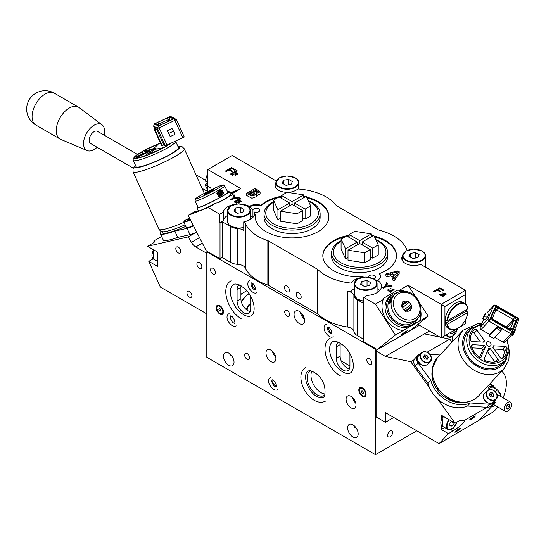 <?xml version="1.0" encoding="UTF-8"?>
<svg xmlns="http://www.w3.org/2000/svg" width="546" height="546" viewBox="0 0 546 546"><rect width="100%" height="100%" fill="white"/><g stroke="black" fill="none" stroke-linecap="round" stroke-linejoin="round"><path stroke-width="0.82" d="M369.273 358.579A3.508 2.027 60 0 1 371.567 361.67A3.508 2.027 60 0 1 371.027 364.482A3.508 2.027 60 0 1 367.519 362.455A3.508 2.027 60 0 1 367.519 358.408A3.508 2.027 60 0 1 369.273 358.579M331.975 332.61A3.071 1.774 60 0 1 330.767 332.337A3.071 1.774 60 0 1 328.849 329.907A3.071 1.774 60 0 1 328.965 327.395M255.705 288.575A3.071 1.774 60 0 1 254.497 288.302A3.071 1.774 60 0 1 252.58 285.872A3.071 1.774 60 0 1 252.696 283.36M276.46 385.981A3.508 2.027 60 0 1 275.266 385.647A3.508 2.027 60 0 1 273.096 380.146M213.008 268.359A3.508 2.027 60 0 1 215.301 271.451A3.508 2.027 60 0 1 214.762 274.263A3.508 2.027 60 0 1 211.254 272.236A3.508 2.027 60 0 1 211.254 268.188A3.508 2.027 60 0 1 213.008 268.359M247.113 359.295A3.508 2.027 60 0 1 244.826 356.204A3.508 2.027 60 0 1 245.366 353.392A3.508 2.027 60 0 1 248.867 355.419A3.508 2.027 60 0 1 248.867 359.473A3.508 2.027 60 0 1 247.113 359.295M287.176 316.189A3.508 2.027 60 0 1 284.882 313.097A3.508 2.027 60 0 1 285.421 310.292A3.508 2.027 60 0 1 288.93 312.312A3.508 2.027 60 0 1 288.93 316.366A3.508 2.027 60 0 1 287.176 316.189M352.504 397.481A7.016 4.047 -120 0 0 355.787 403.166M351.044 407.842A7.016 4.047 60 0 1 346.464 401.658A7.016 4.047 60 0 1 347.536 396.041A7.016 4.047 60 0 1 354.552 400.088A7.016 4.047 60 0 1 354.552 408.19A7.016 4.047 60 0 1 351.044 407.842M272.386 351.228A7.016 4.047 -120 0 0 275.669 356.913M270.925 361.588A7.016 4.047 60 0 1 266.346 355.405A7.016 4.047 60 0 1 267.417 349.781A7.016 4.047 60 0 1 274.433 353.835A7.016 4.047 60 0 1 274.433 361.937A7.016 4.047 60 0 1 270.925 361.588M300.361 312.107A7.453 4.307 -120 0 0 304.497 319.274M299.331 323.566A7.453 4.307 60 0 1 294.458 316.994A7.453 4.307 60 0 1 295.604 311.022A7.453 4.307 60 0 1 303.057 315.329A7.453 4.307 60 0 1 303.057 323.935A7.453 4.307 60 0 1 299.331 323.566M375.477 349.269L206.811 251.89L206.811 357.289L375.477 454.668L375.477 349.269L376.098 348.914M228.76 365.308A7.453 4.307 60 0 1 223.894 358.742A7.453 4.307 60 0 1 225.034 352.771A7.453 4.307 60 0 1 232.487 357.07A7.453 4.307 60 0 1 232.487 365.683A7.453 4.307 60 0 1 228.76 365.308M352.907 436.984A7.453 4.307 60 0 1 348.034 430.419A7.453 4.307 60 0 1 349.181 424.44A7.453 4.307 60 0 1 356.634 428.747A7.453 4.307 60 0 1 356.634 437.353A7.453 4.307 60 0 1 352.907 436.984M219.833 305.617A5.146 2.969 60 0 1 223.232 313.281A5.146 2.969 60 0 1 217.26 311.302A5.146 2.969 60 0 1 218.536 305.146A5.146 2.969 60 0 1 219.833 305.617M362.455 387.96A5.146 2.969 60 0 1 365.854 395.625A5.146 2.969 60 0 1 359.882 393.646A5.146 2.969 60 0 1 361.159 387.489A5.146 2.969 60 0 1 362.455 387.96M353.938 425.525A7.453 4.307 -120 0 0 354.531 427.709L355.528 427.136M229.791 353.849A7.453 4.307 -120 0 0 230.392 356.033L231.381 355.46M302.272 316.803L304.183 317.909M302.784 314.878A3.624 2.095 -60 0 1 301.911 316.236M415.772 326.01L418.263 324.57M206.811 251.89L207.432 251.535M416.837 430.794L375.477 454.668M390.11 431.04A3.508 2.027 -60 0 1 391.864 430.869A3.508 2.027 -60 0 1 391.864 434.916A3.508 2.027 -60 0 1 388.356 436.943A3.508 2.027 -60 0 1 387.817 434.131A3.508 2.027 -60 0 1 390.11 431.04M240.916 293.728L241.257 293.925A3.508 2.027 -60 0 1 240.916 294.826M223.403 312.681A4.382 2.532 60 0 1 222.952 313.076L222.147 313.547A4.382 2.532 -120 0 0 222.823 310.032A4.382 2.532 -120 0 0 217.765 305.951A4.382 2.532 -120 0 0 216.858 307.958A4.382 2.532 -120 0 0 216.858 308.033M217.765 305.951L218.571 305.487A4.382 2.532 60 0 1 219.137 305.296M366.025 395.024A4.382 2.532 60 0 1 365.574 395.42L364.769 395.884A4.382 2.532 -120 0 0 365.445 392.376A4.382 2.532 -120 0 0 360.387 388.295A4.382 2.532 -120 0 0 359.48 390.301A4.382 2.532 -120 0 0 359.48 390.37M360.387 388.295L361.193 387.824A4.382 2.532 60 0 1 361.759 387.64M241.346 301.801A18.687 10.79 -60 0 1 249.037 293.461M324.768 395.024A14.032 8.101 60 0 1 324.078 395.509A14.032 8.101 60 0 1 317.062 394.813A14.032 8.101 60 0 1 307.896 382.446A14.032 8.101 60 0 1 310.046 371.205A14.032 8.101 60 0 1 310.81 370.85M311.916 371.096A14.032 8.101 -120 0 0 320.905 392.594A14.032 8.101 -120 0 0 325.102 393.939M239.496 284.93A9.644 5.569 -120 0 0 239.066 285.142A9.644 5.569 -120 0 0 237.073 289.557L237.073 301.01A9.644 5.569 -120 0 0 241.284 310.722A9.644 5.569 -120 0 0 248.717 313.302A9.644 5.569 -120 0 0 250.71 308.886L250.71 297.433A9.644 5.569 -120 0 0 250.614 296.021M241.079 285.722A9.644 5.569 -120 0 0 240.916 287.332L240.916 298.792A9.644 5.569 -120 0 0 250.239 311.5A4.313 2.491 -60 0 1 250.211 311.5M338.711 342.212A9.644 5.569 -120 0 0 338.281 342.424A9.644 5.569 -120 0 0 336.288 346.84L336.288 358.292A9.644 5.569 -120 0 0 340.499 368.004A9.644 5.569 -120 0 0 347.932 370.584A9.644 5.569 -120 0 0 349.931 366.168L349.931 354.716A9.644 5.569 -120 0 0 349.829 353.303M349.454 368.782A9.644 5.569 -120 0 1 340.131 356.074L340.131 344.615L336.288 346.84M340.295 343.004A9.644 5.569 -120 0 0 340.131 344.615M246.894 290.67L241.257 293.925M341.189 360.892L349.931 365.943M222.584 310.094A4.211 2.43 -120 0 0 219.253 306.115A4.211 2.43 -120 0 0 216.858 308.101A4.211 2.43 -120 0 0 219.833 313.254A4.211 2.43 -120 0 0 222.584 310.094M219.895 313.288A4.382 2.532 -120 0 0 219.956 313.329A4.382 2.532 -120 0 0 222.147 313.547M220.727 309.91A1.372 0.792 60 0 1 220.516 311.008A1.372 0.792 60 0 1 219.144 310.217A1.372 0.792 60 0 1 219.144 308.626A1.372 0.792 60 0 1 220.727 309.91M365.206 392.438A4.211 2.43 -120 0 0 361.875 388.459A4.211 2.43 -120 0 0 359.48 390.445A4.211 2.43 -120 0 0 362.455 395.597A4.211 2.43 -120 0 0 365.206 392.438M362.517 395.632A4.382 2.532 -120 0 0 362.578 395.673A4.382 2.532 -120 0 0 364.769 395.884M363.349 392.253A1.372 0.792 60 0 1 363.145 393.352A1.372 0.792 60 0 1 361.766 392.56A1.372 0.792 60 0 1 361.766 390.97A1.372 0.792 60 0 1 363.349 392.253M289.653 314.762A3.508 2.027 60 0 1 288.93 316.366A3.508 2.027 60 0 1 285.421 314.339A3.508 2.027 60 0 1 285.421 310.292A3.508 2.027 60 0 1 288.124 311.227A3.508 2.027 60 0 1 289.653 314.762M247.229 310.292A4.313 2.491 -60 0 1 250.71 304.211M241.407 302.006A18.414 10.633 -60 0 1 249.14 293.611M246.526 309.78A5.262 3.037 -60 0 1 250.71 303.433M345.563 366.926A14.612 8.436 180 0 1 347.065 367.949M199.372 262.633A3.508 2.027 60 0 1 201.658 265.725A3.508 2.027 60 0 1 201.126 268.536A3.508 2.027 60 0 1 197.618 266.509A3.508 2.027 60 0 1 197.618 262.462A3.508 2.027 60 0 1 199.372 262.633M178.289 247.161A3.508 2.027 60 0 1 180.583 250.252A3.508 2.027 60 0 1 180.043 253.064A3.508 2.027 60 0 1 176.535 251.037A3.508 2.027 60 0 1 176.535 246.99A3.508 2.027 60 0 1 178.289 247.161M189.448 291.414A3.508 2.027 60 0 1 191.742 294.506A3.508 2.027 60 0 1 191.202 297.317A3.508 2.027 60 0 1 187.694 295.29A3.508 2.027 60 0 1 187.694 291.243A3.508 2.027 60 0 1 189.448 291.414M188.254 236.882L191.4 242.328A8.77 5.064 60 0 0 195.789 246.963L206.811 253.324L206.811 313.895L160.333 287.06L148.785 261.35L157.576 266.428L157.576 252.109L147.522 246.301L188.254 236.882L196.096 232.357M148.785 261.35L153.139 258.838M154.579 242.076L153.699 241.011L154.893 241.148L153.098 243.079L147.522 246.301M153.699 241.011L161.636 236.425M207.698 191.544L202.013 188.261M195.932 174.727L205.576 180.296M97.147 147.277A14.906 8.606 -60 0 1 87.169 150.587L60.736 139.367A18.414 10.633 -60 0 1 60.067 139.032A18.414 10.633 -60 0 1 60.067 117.765A18.414 10.633 -60 0 1 78.481 107.132A18.414 10.633 -60 0 1 79.109 107.548L102.041 124.829A14.906 8.606 -60 0 1 104.218 134.869A14.906 8.606 -60 0 1 104.163 135.121M87.169 150.587A14.906 8.606 -60 0 1 86.623 133.094A14.906 8.606 -60 0 1 102.041 124.829M133.224 168.107L90.568 143.475A7.016 4.047 -60 0 1 90.568 135.374A7.016 4.047 -60 0 1 97.584 131.327L137.496 154.368M196.888 264.066A3.508 2.027 -120 0 0 198.416 267.595A3.508 2.027 -120 0 0 201.126 268.536A3.508 2.027 -120 0 0 201.126 264.482A3.508 2.027 -120 0 0 197.618 262.462A3.508 2.027 -120 0 0 196.888 264.066M175.812 248.594A3.508 2.027 -120 0 0 177.341 252.122A3.508 2.027 -120 0 0 180.043 253.064A3.508 2.027 -120 0 0 180.043 249.017A3.508 2.027 -120 0 0 176.535 246.99A3.508 2.027 -120 0 0 175.812 248.594M186.964 292.847A3.508 2.027 -120 0 0 188.5 296.382A3.508 2.027 -120 0 0 191.202 297.317A3.508 2.027 -120 0 0 191.202 293.27A3.508 2.027 -120 0 0 187.694 291.243A3.508 2.027 -120 0 0 186.964 292.847M414.209 359.671L410.715 361.691L385.401 356.429L376.098 351.058L376.098 416.932L385.401 422.304L385.401 412.639L439.086 443.639L448.423 433.633L453.071 430.944L450.866 429.668M376.098 351.058L376.098 350.348L419.505 325.286M489.086 384.664A10.961 6.327 -60 0 1 492.328 385.032A10.961 6.327 -60 0 1 493.83 386.609M493.209 386.247A10.961 6.327 120 0 0 492.007 384.869M487.148 407.309L464.4 420.447L459.698 420.454L455.05 423.136L441.209 415.144L441.209 420.345M441.209 424.836L441.209 429.463L444.601 427.504M448.423 433.633L441.209 429.463M464.4 420.447L464.871 420.468C464.209 422.734 460.278 426.221 453.071 430.944M497.775 406.907A27.621 15.95 120 0 1 493.741 411.643L479.033 420.14L495.495 402.498L494.806 401.542M503.037 397.795A27.621 15.95 120 0 0 501.617 371.239M493.741 411.643L439.086 443.639M429.422 331.012L424.467 333.872L439.967 337.1M441.789 337.476L449.781 339.141L451.972 342.171M452.614 336.418L452.614 341.482M393.768 417.472L385.401 422.304M385.401 356.429L424.467 333.872M449.781 339.141L427.102 352.231M455.05 423.136L437.633 399.003M429.504 387.742L410.715 361.691M495.495 402.498L492.745 404.081M459.097 428.624A3.508 0.498 -35.8 0 1 460.524 428.098A3.508 0.498 -35.8 0 1 457.971 430.548A3.508 0.498 -35.8 0 1 454.832 432.2A3.508 0.498 -35.8 0 1 456.122 430.726A3.508 0.498 -35.8 0 1 459.097 428.624A3.508 0.498 144.2 0 0 456.122 430.726A3.508 0.498 144.2 0 0 454.832 432.2A3.508 0.498 144.2 0 0 457.971 430.548A3.508 0.498 144.2 0 0 460.524 428.098A3.508 0.498 144.2 0 0 459.097 428.624M473.901 416.434A3.508 0.498 -35.8 0 1 475.327 415.909A3.508 0.498 -35.8 0 1 472.775 418.366A3.508 0.498 -35.8 0 1 469.635 420.017A3.508 0.498 -35.8 0 1 470.925 418.536A3.508 0.498 -35.8 0 1 473.901 416.434M454.518 330.132L454.518 330.849L453.897 330.487M454.518 330.849L452.368 333.517L450.505 332.446M452.368 333.517L450.218 333.326L450.218 332.61M454.204 422.652L454.204 423.389L452.061 426.064L449.911 425.873L449.911 423.007L451.467 421.068M452.061 426.064L449.911 424.822M454.204 423.389L451.064 421.573M458.742 429.006A2.628 0.375 144.2 0 0 456.511 430.582A2.628 0.375 144.2 0 0 455.541 431.688A2.628 0.375 144.2 0 0 457.896 430.453A2.628 0.375 144.2 0 0 459.814 428.61A2.628 0.375 144.2 0 0 458.742 429.006M471.062 419.485A3.508 0.498 144.2 0 0 474.037 417.383A3.508 0.498 144.2 0 0 475.327 415.909A3.508 0.498 144.2 0 0 472.188 417.56A3.508 0.498 144.2 0 0 469.635 420.017A3.508 0.498 144.2 0 0 471.062 419.485M471.416 419.103A2.628 0.375 144.2 0 0 473.648 417.526A2.628 0.375 144.2 0 0 474.617 416.421A2.628 0.375 144.2 0 0 472.263 417.656A2.628 0.375 144.2 0 0 470.345 419.499A2.628 0.375 144.2 0 0 471.416 419.103M488.206 387.455A10.347 5.972 -60 0 1 488.704 387.148A10.347 5.972 -60 0 1 493.877 386.636L491.4 385.203A10.347 5.972 120 0 0 489.011 384.746M493.877 386.636A10.347 5.972 -60 0 1 495.618 388.827M495.809 392.294A7.89 4.559 -60 0 1 500.491 395.952L500.491 394.526C500.58 393.618 499.447 392.001 497.078 389.673L492.117 386.807L489.039 388.581M500.491 395.952A7.89 4.559 -60 0 1 500.477 396.321M495.215 405.432A7.89 4.559 -60 0 1 494.908 405.623A7.89 4.559 -60 0 1 491.905 406.34M491.257 407.036L494.744 405.712M497.078 389.673L495.297 391.7M507.93 410.995A5.262 3.037 -60 0 1 505.296 411.254A5.262 3.037 -60 0 1 505.296 405.18A5.262 3.037 -60 0 1 510.558 402.143A5.262 3.037 -60 0 1 511.363 406.354A5.262 3.037 -60 0 1 507.93 410.995M509.65 406.852L507.93 408.988L506.21 408.831L506.21 406.545L507.93 404.402L509.65 404.559L509.65 406.852L507.132 405.398M507.93 408.988L506.21 407.998M161.657 231.538A28.501 4.04 -24.2 0 0 160.428 233.729A28.501 4.04 -24.2 0 0 174.822 231.095L187.114 228.317A7.016 0.996 -24.2 0 0 193.516 225.894M185.824 226.392A26.31 3.733 155.8 0 1 162.694 233.115A26.31 3.733 155.8 0 1 162.428 232.828L161.875 231.6M174.822 231.095L177.668 237.428L189.96 234.657A7.016 0.996 -24.2 0 0 196.683 232.077M160.428 233.729L163.274 240.063A28.501 4.04 -24.2 0 0 177.668 237.428M185.114 224.809A26.31 3.733 155.8 0 1 162.844 231.75L160.538 231.06L158.886 229.218A28.064 3.979 155.8 0 0 159.173 229.525A28.064 3.979 155.8 0 0 183.982 222.297M175.628 141.278L178.46 147.597A23.239 3.296 155.8 0 1 159.657 159.644A23.239 3.296 155.8 0 1 136.302 166.885A23.239 3.296 155.8 0 1 136.063 166.639L133.217 160.299A23.239 3.296 -24.2 0 0 133.456 160.551A23.239 3.296 -24.2 0 0 156.743 153.344A23.239 3.296 -24.2 0 0 175.621 141.278M142.752 154.027L141.994 152.334L149.59 150.58A5.262 0.744 -24.2 0 0 148.969 151.126L135.278 157.187A20.168 2.86 155.8 0 1 139.517 153.419L140.308 155.166M151.331 150.3A2.628 0.375 155.8 0 1 151.303 150.273A2.628 0.375 155.8 0 1 153.549 148.853A2.628 0.375 155.8 0 1 156.101 148.116A2.628 0.375 155.8 0 1 153.979 149.481A2.628 0.375 155.8 0 1 151.331 150.3M156.811 144.751L158.04 144.574L153.808 148.335A5.262 0.744 -24.2 0 0 152.075 149.147L144.472 150.901L144.949 150.28A20.168 2.86 155.8 0 1 156.811 144.751L157.105 145.407M149.488 151.44A5.262 0.744 -24.2 0 0 150.6 151.181L146.369 154.941L144.028 156.101A20.168 2.86 155.8 0 1 136.411 157.862L149.488 151.44L149.727 151.959M156.211 151.194L155.337 149.249L163.056 147.754M149.454 154.006L153.603 150.054A5.262 0.744 -24.2 0 0 155.337 149.249M153.603 150.054L154.47 151.986M162.933 147.495L162.455 148.116A20.168 2.86 155.8 0 1 150.6 153.644L149.372 153.815M141.994 152.334L139.517 153.419M156.634 129.095L155.05 129.832L154.272 129.368L155.849 128.631L156.634 129.095L163.745 144.929L162.162 145.666L155.05 129.832M170.188 136.568L174.932 134.357L173.512 131.19L168.762 133.401L167.308 130.794L170.188 136.568L168.762 133.401M167.308 130.794L172.051 128.576L173.512 131.19M153.679 125.989L157.439 128.412L159.282 127.832L176.44 119.581L172.577 117.281M167.103 145.25L158.313 126.092L154.491 123.819L170.311 116.441L174.126 118.714L158.313 126.092L157.439 128.412L165.261 145.837L184.268 137.005L176.44 119.608M162.162 145.666L161.384 145.202L154.272 129.368M165.261 145.837L163.745 144.929M184.268 137.005L176.44 119.581L174.126 118.714L182.924 137.879M159.309 125.327L158.006 124.549L158.681 124.113L168.168 119.69L169.089 119.397L170.536 120.256M155.726 123.71L158.579 125.416A2.628 0.375 -24.2 0 0 158.599 125.423A2.628 0.375 -24.2 0 0 161.343 124.543L170.837 120.113A2.628 0.375 -24.2 0 0 172.843 118.864A2.628 0.375 -24.2 0 0 172.816 118.775L169.963 117.076A2.628 0.375 -24.2 0 0 167.199 117.95L157.705 122.372A2.628 0.375 -24.2 0 0 155.726 123.71L158.019 124.556M190.049 219.11L186.909 220.215L187.756 219.458L187.988 219.963M187.756 219.458L189.749 218.53M420.4 353.951A7.016 5.644 43 0 0 417.895 355.35A7.016 5.644 43 0 0 418.12 363.076L430.794 380.269A28.501 22.918 43 0 0 470.345 402.975L489.83 404.252A7.016 5.644 43 0 0 494 402.736A7.016 5.644 43 0 0 495.222 400.143M489.742 389.537L487.448 386.425M439.994 355.009L429.852 354.347M464.025 402.545A26.31 21.157 -137 0 1 447.461 398.908A26.31 21.157 -137 0 1 431.941 372.611M470.345 402.975L467.499 406.026L486.984 407.302A7.016 5.644 43 0 0 491.154 405.787L494 402.736M430.794 380.269L427.955 383.319A28.501 22.918 43 0 0 467.499 406.026M417.895 355.35L415.049 358.401A7.016 5.644 43 0 0 415.274 366.12L427.955 383.319M477.613 365.329A23.239 18.687 -137 0 1 468.12 331.934L470.966 328.883A23.239 18.687 43 0 0 480.46 362.278A23.239 18.687 43 0 0 504.954 360.592L502.108 363.643A23.239 18.687 -137 0 1 477.613 365.329M487.571 345.802A2.628 2.116 43 0 0 486.923 345.195M479.538 357.357L482.725 349.904A5.262 4.232 -137 0 1 481.613 348.362L471.921 347.85M471.294 346.116L472.624 344.69L484.459 345.311L481.613 348.362M482.725 349.904L485.571 346.86L480.801 357.337M484.459 345.311A5.262 4.232 43 0 0 485.571 346.86M487.824 345.959A2.628 2.116 -137 0 1 486.745 342.178A2.628 2.116 -137 0 1 490.117 342.431A2.628 2.116 -137 0 1 490.595 345.768A2.628 2.116 -137 0 1 487.824 345.959M480.425 341.973L474.112 333.224L476.958 330.18L484.555 340.711L483.237 342.124M484.555 340.711A5.262 4.232 43 0 0 483.933 342.158L472.106 341.53A1.754 1.413 43 0 1 470.243 339.571A20.168 16.216 -137 0 1 473.921 330.214A20.168 16.216 -137 0 1 474.488 329.647L473.396 330.815M474.112 333.224A1.754 1.413 43 0 0 472.283 332.384M494.867 361.991L487.462 351.72L490.301 348.676L497.904 359.2L495.365 361.916M497.904 359.2A1.754 1.413 43 0 1 497.945 361.118A1.754 1.413 43 0 1 497.426 361.438A20.168 16.216 -137 0 1 485.565 360.81A1.754 1.413 43 0 1 484.336 358.483L488.568 348.58A5.262 4.232 43 0 0 490.301 348.676M502.211 358.613A20.168 16.216 43 0 0 504.251 351.426L507.098 348.375A20.168 16.216 -137 0 1 503.419 357.732A20.168 16.216 -137 0 1 502.859 358.299A1.754 1.413 43 0 1 500.382 357.773L492.785 347.242A5.262 4.232 43 0 0 493.407 345.789L505.234 346.417L502.395 349.467L494.069 349.024M476.958 330.18A1.754 1.413 43 0 0 474.488 329.647M504.251 351.426A1.754 1.413 43 0 0 502.395 349.467M507.098 348.375A1.754 1.413 43 0 0 505.234 346.417M481.333 356.763A1.754 1.413 43 0 1 481.122 357.098A1.754 1.413 43 0 1 478.992 357.036A20.168 16.216 -137 0 1 471.382 346.485A1.754 1.413 43 0 1 471.601 345.065A1.754 1.413 43 0 1 472.624 344.69M496.99 326.979L501.487 329.566L500.921 330.89L496.423 328.303L496.99 326.979L489.871 334.602L481.101 329.566L488.923 321.178L510.974 333.845A1.754 1.413 43 0 0 512.824 333.715A1.754 1.413 43 0 0 513.042 333.381L518.7 320.14A1.754 1.413 43 0 0 517.765 317.956L495.72 305.289A1.754 1.413 43 0 0 493.871 305.419A1.754 1.413 43 0 0 493.652 305.753L487.988 318.994A1.754 1.413 43 0 0 488.923 321.178L495.864 305.856L517.908 318.516L512.25 331.756L490.199 319.096L487.988 318.994L480.166 327.382L483.756 318.987M489.871 334.602L489.312 335.926L493.809 338.513L500.921 330.89M514.946 328.917L515.41 329.88L513.711 333.852L513.247 332.889M511.629 334.991L512.291 335.374L513.711 333.852M484.166 316.878L482.746 318.407L484.438 314.435L485.865 312.906L489.182 313.056L487.482 317.028L484.166 316.878L485.865 312.906M482.746 318.407L484.991 319.697L487.482 317.028M480.166 327.382A1.754 1.413 43 0 0 481.101 329.566M513.042 333.381L512.25 331.756L510.974 333.845L503.146 342.226L494.812 337.442M503.146 342.226A1.754 1.413 43 0 0 504.995 342.103L512.824 333.715M489.312 335.926L496.423 328.303M514.625 317.451L498.129 307.978A2.628 2.116 43 0 0 495.031 308.674L491.632 316.619A2.628 2.116 43 0 0 493.038 319.895L509.534 329.368A2.628 2.116 43 0 0 512.633 328.678L516.031 320.734A2.628 2.116 43 0 0 514.625 317.451L513.349 319.54A0.874 0.703 -137 0 1 513.82 320.632L510.421 328.576A0.874 0.703 -137 0 1 509.391 328.808L492.888 319.335A0.874 0.703 -137 0 1 492.424 318.243L495.823 310.299A0.874 0.703 -137 0 1 496.853 310.067L513.349 319.54L506.34 327.054M492.485 396.969L492.669 396.553L491.141 394.437L489.523 394.355M494.089 395.024L493.243 397.01L490.868 396.887L489.346 394.772L490.192 392.786L492.567 392.915L494.089 395.024L492.669 396.553M492.567 392.915L491.141 394.437M426.644 359.159L426.822 358.742L425.3 356.627L423.676 356.545M428.241 357.214L427.395 359.2L425.02 359.077L423.498 356.961L424.344 354.975L426.719 355.105L428.241 357.214L426.822 358.742M426.719 355.105L425.3 356.627M419.601 302.955L428.125 316.134L403.098 330.583A21.922 17.834 -128.6 0 1 383.203 299.59L375.382 304.108L395.386 335.039L377.211 349.556L363.506 341.646L363.82 305.664M363.506 339.141L357.309 335.558A11.841 6.832 0 0 1 353.897 331.395A8.77 5.064 0 0 0 347.406 326.999A48.225 27.846 0 0 1 317.984 314.025A3.508 2.027 0 0 0 317.424 313.609L268.577 285.408A3.508 2.027 0 0 0 267.854 285.087A48.225 27.846 0 0 1 245.379 268.093A8.77 5.064 0 0 0 237.769 264.353A11.841 6.832 0 0 1 230.562 262.38L222.188 257.548L220.018 258.804L206.313 250.887L188.138 215.383L195.85 210.933L196.246 211.712A21.922 1.563 -27.1 0 0 195.7 212.148M379.6 290.629A15.786 9.111 0 0 0 377.081 288.622M374.542 279.504A15.786 9.111 180 0 1 377.416 280.951L377.416 280.235A15.786 9.111 180 0 1 381.463 286.329A15.786 9.111 180 0 1 367.342 295.393L363.82 297.433L363.506 305.842M354.279 288.622A15.786 9.111 0 0 0 350.942 291.66L350.942 283.067A15.786 9.111 180 0 1 360.817 277.661M227.532 215.445A15.786 9.111 0 0 0 223.232 220.789L223.232 212.196A15.786 9.111 180 0 1 234.063 204.484M243.796 204.484A15.786 9.111 180 0 1 249.488 206.381L249.488 207.098A15.786 9.111 180 0 1 252.948 209.678L252.948 217.342M252.853 217.451A15.786 9.111 0 0 0 250.334 215.445M252.948 209.678A3.508 2.027 180 0 1 256.825 208.292A3.508 2.027 180 0 1 259.8 210.292A3.508 2.027 180 0 1 257.965 212.073A3.508 2.027 180 0 1 254.375 211.985L254.375 215.042M254.375 211.985A15.786 9.111 180 0 1 254.716 213.868A15.786 9.111 180 0 1 254.675 214.551M306.565 197.079A36.835 21.267 180 0 1 328.904 216.625A36.835 21.267 180 0 1 292.076 237.892A36.835 21.267 180 0 1 255.241 216.625A36.835 21.267 180 0 1 255.405 214.612A8.77 5.064 180 0 1 254.532 214.537A15.786 9.111 180 0 1 243.755 221.833L243.755 230.426A8.77 5.064 0 0 0 237.769 228.549A11.841 6.832 180 0 1 230.562 226.583L222.188 221.744L220.018 223L220.018 258.804M368.386 277.218A3.508 2.027 180 0 1 368.373 277.027A3.508 2.027 180 0 1 371.881 275A3.508 2.027 180 0 1 375.389 277.027A3.508 2.027 180 0 1 373.471 278.829M374.153 236.104A36.835 21.267 180 0 1 396.498 255.651A36.835 21.267 180 0 1 379.327 273.635L379.327 274.351A8.77 5.064 0 0 1 380.63 276.665M379.327 273.635A8.77 5.064 180 0 1 380.651 276.31A8.77 5.064 180 0 1 377.416 280.235M363.24 277.177A8.77 5.064 180 0 1 363.158 276.822A36.835 21.267 180 0 1 322.829 255.651A36.835 21.267 180 0 1 349.119 235.278M255.405 214.612L255.405 215.329A36.835 21.267 0 0 0 255.248 216.987M249.488 206.381A8.77 5.064 180 0 1 260.927 205.276L260.927 205.992A8.77 5.064 0 0 0 249.488 207.098M298.71 298.505A3.508 2.027 -120 0 0 300.464 298.676A3.508 2.027 -120 0 0 300.464 294.628A3.508 2.027 -120 0 0 296.956 292.601A3.508 2.027 -120 0 0 296.417 295.413A3.508 2.027 -120 0 0 298.71 298.505A3.508 2.027 60 0 1 296.417 295.413A3.508 2.027 60 0 1 296.956 292.601A3.508 2.027 60 0 1 299.658 293.543A3.508 2.027 60 0 1 301.187 297.072A3.508 2.027 60 0 1 300.464 298.676A3.508 2.027 60 0 1 298.71 298.505M286.923 291.7A3.508 2.027 -120 0 0 288.677 291.878A3.508 2.027 -120 0 0 288.677 287.824A3.508 2.027 -120 0 0 285.176 285.804A3.508 2.027 -120 0 0 284.637 288.609A3.508 2.027 -120 0 0 286.923 291.7A3.508 2.027 60 0 1 284.637 288.609A3.508 2.027 60 0 1 285.176 285.804A3.508 2.027 60 0 1 287.879 286.739A3.508 2.027 60 0 1 289.407 290.267A3.508 2.027 60 0 1 288.677 291.878A3.508 2.027 60 0 1 286.923 291.7M287.251 192.315A12.278 7.091 0 0 0 295.98 190.24L298.171 188.977A48.225 27.846 180 0 1 335.79 204.907A8.77 5.064 0 0 0 337.551 206.368L377.436 229.395A8.77 5.064 0 0 0 379.961 230.412A48.225 27.846 180 0 1 407.104 250.484M275.901 182.596A12.278 7.091 0 0 0 275.02 185.23A12.278 7.091 0 0 0 287.053 192.315M223.232 212.196L219.71 214.23L208.142 207.548L188.138 215.383M223.232 220.789L219.71 222.823L219.71 214.23M402.648 255.774A12.278 7.091 0 0 0 401.767 258.408A12.278 7.091 0 0 0 408.155 264.626A12.278 7.091 0 0 0 420.666 264.38L465.513 290.267L465.513 294.567L444.929 306.449L444.929 335.667L456.251 329.129M276.242 180.999L232.111 155.514L207.801 169.547L207.801 191.496M403.241 291.155A21.922 17.834 51.4 0 0 397.543 290.199L383.538 298.287L383.203 299.59M419.526 321.191A21.922 17.834 51.4 0 0 420.584 312.872M419.922 320.871A21.922 17.834 51.4 0 0 420.85 311.356M404.777 291.236A21.922 17.834 51.4 0 0 399.808 290.001L397.543 290.199M229.914 193.148A21.922 1.563 152.9 0 1 233.749 192.178A21.922 1.563 152.9 0 1 232.569 193.448L232.234 194.758L218.223 202.846L215.963 203.037A21.922 1.563 152.9 0 1 194.717 212.162A21.922 1.563 152.9 0 1 195.85 210.933M233.169 192.97A21.922 1.563 -27.1 0 0 230.31 193.932M196.246 211.712L198.239 210.565M396.492 256.006A36.835 21.267 0 0 0 374.529 236.909M372.031 236.336A36.835 21.267 0 0 0 371.314 236.193M349.119 235.988A36.835 21.267 0 0 0 347.297 236.336M345.147 236.821A36.835 21.267 0 0 0 322.836 256.006M371.314 235.476A36.835 21.267 180 0 1 372.938 235.817M328.897 216.987A36.835 21.267 0 0 0 306.941 197.891M304.443 197.311A36.835 21.267 0 0 0 303.719 197.167M281.531 196.97A36.835 21.267 0 0 0 279.702 197.311M277.552 197.802A36.835 21.267 0 0 0 260.927 205.992M260.927 205.276A36.835 21.267 180 0 1 281.531 196.253M303.719 196.451A36.835 21.267 180 0 1 305.344 196.792M395.236 274.693L394.54 274.877M399.174 271.621L394.041 278.678L392.738 277.928L394.355 275.832L390.731 273.737L387.134 274.693L385.92 273.99L397.938 270.905L399.174 271.621L399.174 273.771L394.041 280.828L392.738 280.078L392.738 277.928M391.967 273.389L397.611 271.772L394.922 275.095L391.967 273.389M385.92 273.99L385.92 276.139L387.134 276.842L387.134 274.693M390.731 273.737L390.731 275.88L387.134 276.842M393.216 277.313L390.731 275.88M394.041 278.678L394.041 280.828M257.309 192.84L255.405 191.728L254.682 192.151M254.095 195.181L251.774 193.823L250.669 194.465M256.176 193.509L260.108 191.864L255.303 188.322L246.621 193.332L251.918 196.103L256.62 194.437L256.176 193.509M255.405 189.585L258.538 191.892L252.818 191.08L255.405 189.585L255.405 191.728M251.774 191.673L255.146 194.192L248.799 193.393L251.774 191.673L251.774 193.823M246.621 193.332L246.621 195.482L251.924 198.253L256.62 196.587L256.62 194.437M260.101 193.898L256.62 195.727M236.473 202.627C238.179 203.105 239.462 202.648 240.322 201.276C238.575 200.184 237.148 200.423 236.043 201.993L236.473 202.627M234.705 202.204L240.315 199.113M241.243 201.747L240.158 200.901M236.254 203.18L236.043 202.668M240.322 201.993L238.971 203.276M240.936 198.751L238.745 200.013L241.318 201.392L234.787 202.252L234.091 201.849L240.192 198.321L240.936 198.751M238.745 200.443L238.745 200.013M240.192 199.037L240.192 198.321M235.36 202.457L235.36 201.938M238.766 200.443L238.766 200.027M230.835 199.972L232.773 198.853L233.968 195.448L234.732 195.891M233.906 198L238.622 197.413L239.564 197.959L233.586 198.601L231.019 200.075L230.221 199.611L232.773 198.137L233.968 194.731L234.951 195.297L233.906 198.567M238.622 198.061L238.622 197.413M233.968 195.448L233.968 194.731M232.773 198.853L232.773 198.137M391.769 290.39L388.124 290.056L391.769 290.39L391.769 291.107L390.117 291.68M393.98 289.871L392.663 288.957M393.004 290.117L392.369 290.759L391.769 290.554M388.465 289.626L387.155 290.274M388.233 291.032L388.124 290.056M390.376 288.609L394.116 289.551L390.513 292.274L389.714 291.81L390.117 291.4L387.046 289.919L392.369 290.049L393.004 289.435L390.376 288.609M392.369 290.759L392.369 290.049M390.117 292.042L390.117 291.4M383.319 288.117L385.299 286.978L386.513 283.517L387.291 283.968M386.445 286.124L391.236 285.531L392.192 286.084L386.124 286.732L383.517 288.233L382.705 287.762L385.299 286.261L386.513 282.801L387.51 283.374L386.445 286.698M391.236 286.186L391.236 285.531M386.513 283.517L386.513 282.801M385.299 286.978L385.299 286.261M443.966 294.751L440.315 294.417L443.966 294.751L443.966 295.461L442.308 296.041M446.171 294.226L444.847 293.311M445.195 294.451L444.56 295.12L443.966 294.915M440.649 293.987L439.346 294.628M440.438 295.393L440.315 294.417M442.567 292.963L446.307 293.905L442.71 296.628L441.912 296.171L442.308 295.755L439.237 294.274L444.56 294.403L445.195 293.796L442.567 292.963M444.56 295.12L444.56 294.403M442.308 296.396L442.308 295.755M434.261 291.755L439.844 288.527L443.4 290.588M439.844 288.527L439.844 287.817L444.021 290.226L443.277 290.656L439.919 288.711L438.008 289.817L438.008 290.533L440.301 291.851M438.008 289.817L440.922 291.496L440.178 291.926L437.271 290.247L434.459 291.864L433.64 291.393L439.844 287.817M232.876 174.775C234.582 175.252 235.865 174.802 236.725 173.423C235.033 172.29 233.606 172.522 232.439 174.119L232.876 174.775M231.108 174.351L236.718 171.26M237.647 173.887L236.561 173.048M232.657 175.327L232.439 174.119M236.725 173.423L236.725 174.14L235.374 175.423M237.339 170.898L235.149 172.161L237.722 173.526L231.19 174.399L230.487 173.99L236.589 170.468L237.339 170.898M235.149 172.591L235.149 172.161L235.169 172.584M236.589 171.185L236.589 170.468M231.763 174.597L231.763 174.085M226.003 171.403L231.49 168.236L234.985 170.256M231.49 168.236L231.49 167.52L235.606 169.895L234.876 170.318L231.565 168.407L229.689 169.492L229.689 170.209L231.927 171.505M229.689 169.492L232.548 171.144L231.818 171.567L228.958 169.915L226.187 171.512L225.389 171.048L231.49 167.52M402.655 334.172L407.964 330.323C405.453 331.572 403.303 333.033 401.515 334.698L402.655 334.172M444.929 335.667L441.209 337.817L441.209 304.306L444.929 306.449M458.824 327.641L465.513 323.778L465.513 319.663M415.69 296.901L408.121 285.203L441.209 304.306L465.513 290.267M465.513 303.924L465.513 294.567M215.963 203.037L208.142 207.548M403.098 330.583L395.386 335.039M428.125 316.134L409.95 330.658L377.211 349.556M441.209 337.817L417.861 324.338M350.942 291.66A48.225 27.846 180 0 1 347.406 291.195A8.77 5.064 180 0 1 353.897 295.598A11.841 6.832 0 0 0 357.309 299.761L363.82 303.515M425.866 267.383A11.841 6.832 0 0 0 425.887 267.001A11.841 6.832 0 0 0 425.45 265.158M222.188 221.744L222.188 257.548M350.942 283.067A48.225 27.846 180 0 1 317.984 269.628A3.508 2.027 0 0 0 317.424 269.212L268.577 241.011A3.508 2.027 0 0 0 267.854 240.69A48.225 27.846 180 0 1 245.379 223.703A8.77 5.064 0 0 0 243.755 221.833M229.825 192.977L240.882 188.65L232.569 193.448M408.121 285.203L399.808 290.001M240.882 188.65L207.801 169.547M375.382 304.108L363.82 297.433M283.579 180.221L288.663 179.429L292.383 181.579L291.018 184.514L285.933 185.299L282.214 183.149L283.579 180.221L283.579 183.941M288.663 179.429L288.663 184.876M361.957 281.32L367.042 280.535L370.761 282.685L369.396 285.613L364.318 286.404L360.599 284.254L361.957 281.32L361.957 285.039M367.042 280.535L367.042 285.981M410.326 253.392L415.41 252.607L419.13 254.757L417.765 257.692L412.687 258.476L408.961 256.327L410.326 253.392L410.326 257.118M415.41 252.607L415.41 258.053M235.21 208.142L240.295 207.357L244.014 209.507L242.649 212.442L237.571 213.227L233.852 211.077L235.21 208.142L235.21 211.862M240.295 207.357L240.295 212.804M320.133 213.875L320.133 217.342A28.064 16.203 180 0 1 292.076 233.545A28.064 16.203 180 0 1 264.011 217.342L264.011 213.875A28.064 16.203 0 0 0 292.076 230.078A28.064 16.203 0 0 0 320.133 213.875A28.064 16.203 0 0 0 311.916 202.416A28.064 16.203 0 0 0 308.203 200.621M294.553 203.023L305.098 209.111L310.66 205.897L306.204 196.301L294.553 203.023L294.553 205.89M281.531 195.502L292.076 201.59L303.719 194.867L287.094 192.294L281.531 195.502L281.531 198.369M289.592 203.023L279.054 196.935L273.491 200.15L277.941 209.746L289.592 203.023L289.592 205.89M302.614 210.544L292.076 204.457L280.426 211.179L297.051 213.752L302.614 210.544L302.614 220.564L297.051 223.778L280.426 221.205L280.426 211.179M273.491 200.15L273.491 210.169L277.941 219.772L280.426 218.339M277.941 209.746L277.941 219.772M303.719 194.867L303.719 197.727M292.076 204.457L292.076 201.59M310.66 205.897L310.66 215.923L305.098 219.13L305.098 209.111M297.051 213.752L297.051 223.778M302.614 217.704L305.098 219.13M273.491 201.733A28.064 16.203 0 0 0 264.011 213.875M308.463 201.167A26.31 15.192 180 0 1 310.674 202.307A26.31 15.192 180 0 1 310.667 223.792A26.31 15.192 180 0 1 273.457 223.778A26.31 15.192 180 0 1 273.491 202.293M387.728 252.9L387.728 256.367A28.064 16.203 180 0 1 359.664 272.57A28.064 16.203 180 0 1 331.599 256.367L331.599 252.9A28.064 16.203 -0 0 0 359.664 269.096A28.064 16.203 -0 0 0 387.728 252.9A28.064 16.203 -0 0 0 379.504 241.441A28.064 16.203 -0 0 0 375.798 239.639M362.141 242.049L372.686 248.13L378.248 244.922L373.792 235.319L362.141 242.049L362.141 244.908M349.119 234.527L359.664 240.615L371.314 233.886L354.682 231.32L349.119 234.527L349.119 237.394M357.186 242.049L346.642 235.961L341.079 239.168L345.536 248.771L357.186 242.049L357.186 244.908M370.208 249.563L359.664 243.475L348.014 250.205L364.646 252.778L370.208 249.563L370.208 259.589L364.646 262.797L348.014 260.23L348.014 250.205M341.079 239.168L341.079 249.194L345.536 258.797L348.014 257.364M345.536 248.771L345.536 258.797M371.314 233.886L371.314 236.752M359.664 243.475L359.664 240.615M378.248 244.922L378.248 254.948L372.686 258.156L372.686 248.13M364.646 252.778L364.646 262.797M370.208 256.722L372.686 258.156M341.079 240.759A28.064 16.203 -0 0 0 331.599 252.9M376.051 240.185A26.31 15.192 180 0 1 378.269 241.332A26.31 15.192 180 0 1 378.262 262.817A26.31 15.192 180 0 1 341.045 262.803A26.31 15.192 180 0 1 341.079 241.318M207.801 187.708A14.906 8.606 -60 0 1 207.357 185.845A14.906 8.606 -60 0 1 207.801 179.893M215.766 164.878A14.469 8.354 120 0 0 215.615 164.967A14.469 8.354 120 0 0 214.489 165.691M207.801 173.662A14.469 8.354 120 0 0 205.501 180.828A1830.042 1056.565 180 0 0 205.501 181.19L207.05 182.084A14.906 8.606 120 0 0 207.05 185.667L205.501 184.773A14.906 8.606 120 0 0 207.801 189.407M217.069 164.203A14.906 8.606 120 0 0 215.923 164.79A14.906 8.606 120 0 0 214.783 165.52M207.801 173.894A14.906 8.606 120 0 0 205.501 181.19M206.941 183.579L205.501 184.411A1830.042 1056.565 0 0 0 205.501 184.773M405.234 311.09A5.44 4.423 51.4 0 0 404.647 309.432L410.865 304.463A5.44 4.423 51.4 0 0 409.118 302.354L402.9 307.323A5.44 4.423 51.4 0 0 401.699 306.572A5.44 4.423 51.4 0 0 401.528 306.497M408.981 311.022L410.954 309.445A5.44 4.423 51.4 0 0 411.561 307.152L406.524 311.172M401.876 304.975L406.627 301.18A5.44 4.423 51.4 0 0 404.272 301.372L402.846 301.481L402.477 302.88A5.44 4.423 51.4 0 0 401.87 305.18L401.508 306.579L402.566 307.862A5.44 4.423 51.4 0 0 404.313 309.978L405.378 311.261L406.804 311.145A5.44 4.423 51.4 0 0 409.159 310.961L410.585 310.845L410.954 309.445M404.272 301.372L402.504 302.784M395.516 293.782L392.328 296.335A16.66 13.554 51.4 0 0 392.144 317.806A16.66 13.554 51.4 0 0 413.131 322.365L416.318 319.82C424.856 313.616 420.734 297.242 409.95 292.711C404.559 290.335 399.747 290.697 395.516 293.782A16.66 13.554 51.4 0 0 395.331 315.26A16.66 13.554 51.4 0 0 416.318 319.82M389.523 303.897L388.854 304.061L388.602 302.388L391.359 298.73C391.591 300.013 390.984 301.733 389.523 303.897M389.223 304.067A2.948 0.887 115.2 0 1 389.325 302.73A2.948 0.887 115.2 0 1 389.53 302.075M390.663 300.355L390.417 300.239A16.66 13.554 51.4 0 0 390.021 301.645L390.404 301.337A16.66 13.554 -128.6 0 1 390.8 299.931L391.182 299.631A16.66 13.554 51.4 0 0 390.786 301.03L389.735 302.661L389.639 301.945A16.66 13.554 -128.6 0 1 389.817 301.235L389.052 301.849A16.66 13.554 -128.6 0 1 389.264 301.16L390.417 300.239A2.948 0.887 115.2 0 1 391.489 299.065M389.605 302.109L389.052 301.849M410.865 304.463L411.923 305.753L405.705 310.715L404.647 309.432M406.627 301.18L408.053 301.071L401.644 306.053M405.569 311.247L405.705 310.715M408.053 301.071L409.118 302.354M402.9 307.323L401.836 306.033M411.923 305.753L411.561 307.152M455.378 303.214A14.469 8.354 120 0 0 455.221 303.303A14.469 8.354 120 0 0 444.99 321.021A14.469 8.354 120 0 0 444.99 321.198M464.844 303.46A14.906 8.606 -60 0 1 467.82 308.558A1830.042 1056.565 180 0 1 467.813 308.92A14.469 8.354 -60 0 0 457.698 304.736A14.469 8.354 -60 0 0 447.59 320.598A1830.042 1056.565 180 0 1 446.962 320.598A14.906 8.606 -60 0 1 454.088 306.715A14.906 8.606 -60 0 1 464.844 303.46L462.988 302.382A14.906 8.606 120 0 0 455.528 303.126A14.906 8.606 120 0 0 445.106 319.526A14.906 8.606 120 0 0 444.99 321.382A14.906 8.606 120 0 0 448.075 328.207L449.938 329.279A14.906 8.606 -60 0 1 446.962 324.181A1830.042 1056.565 0 0 0 447.59 324.181A14.469 8.354 -60 0 0 457.698 328.364L457.391 328.542A14.906 8.606 -60 0 1 449.938 329.279M457.698 328.364A14.469 8.354 -60 0 0 467.813 312.496A1830.042 1056.565 0 0 0 467.82 312.141L466.27 311.247L445.413 323.287A14.906 8.606 -60 0 1 445.413 319.703L446.962 320.598M466.38 309.746A14.906 8.606 -60 0 1 466.27 311.247M446.962 324.181L445.413 323.287M467.813 312.496L447.59 324.181M447.59 320.598L467.813 308.92M417.697 318.523A18.066 14.694 -128.6 0 1 414.005 323.464L412.414 324.733A18.066 14.694 -128.6 0 1 389.653 319.792A18.066 14.694 -128.6 0 1 389.858 296.512L391.455 295.236A18.066 14.694 -128.6 0 1 397.085 292.724M414.005 323.464A18.066 14.694 -128.6 0 1 391.25 318.523A18.066 14.694 -128.6 0 1 391.455 295.236M213.916 189.769L213.861 189.66A5.44 0.389 -27.1 0 0 213.895 189.571A5.44 0.389 -27.1 0 0 213.541 189.599L213.698 189.899M204.306 194.547L204.252 194.437A5.44 0.389 -27.1 0 0 204.218 194.526A5.44 0.389 -27.1 0 0 204.566 194.492L206.129 193.878A5.44 0.389 -27.1 0 0 208.381 192.82L210.933 191.489A5.44 0.389 -27.1 0 0 212.872 190.37L213.861 189.66M207.5 193.25L207.173 192.601A5.44 0.389 -27.1 0 0 205.235 193.721L205.473 194.192M212.251 190.745L211.978 190.213A5.44 0.389 -27.1 0 0 209.725 191.277L210.087 191.98M195.018 201.194L198.212 207.425A16.66 1.188 -27.1 0 0 213.582 200.887A16.66 1.188 -27.1 0 0 227.873 192.24L224.686 186.015C222.393 184.78 225.089 184.309 219.751 185.886L204.859 193.045C198.717 196.444 195.584 198.389 195.475 198.874L195.018 201.194A16.66 1.188 -27.1 0 0 210.394 194.663A16.66 1.188 -27.1 0 0 224.686 186.015M221.956 190.022L223.744 193.516L220.693 195.987L218.536 196.519L216.748 193.031L220.195 190.404L221.731 190.11A10.524 8.559 68.6 0 0 219.997 190.486M219.001 191.646L219.335 192.301L218.188 193.284L218.496 193.885A16.66 1.188 -27.1 0 0 219.506 193.318L219.84 193.973A16.66 1.188 152.9 0 1 218.83 194.54L219.137 195.14L220.55 194.676L220.884 195.331L220.079 195.666A9.999 8.129 -111.4 0 1 218.509 196.062L217.349 193.12L218.557 191.817A9.999 8.129 -111.4 0 0 217.062 193.236L217.349 193.12M220.884 195.331L218.803 195.953M222.454 194.308L221.553 194.001L220.413 191.776L220.659 190.793L222.065 191.032L223.014 192.888L223.007 193.721L221.901 194.553A0.737 0.601 -111.4 0 1 221.11 194.171L219.97 191.953A0.737 0.601 -111.4 0 1 220.243 190.957L220.625 190.807M220.639 190.807L220.222 190.964M222.058 193.448A0.471 0.382 68.6 0 0 222.045 192.984L221.423 191.769L221.778 191.626L221.164 191.987L221.785 193.202L222.399 192.84L221.778 191.626L221.164 191.987M218.509 196.062L217.062 193.236M220.488 196.062A10.524 8.559 68.6 0 0 223.519 193.605L221.731 190.11M218.468 193.83L219.506 193.318M207.173 192.601L209.725 191.277M208.354 191.926L208.729 192.656M211.978 190.213L213.35 189.564L213.561 189.974M204.252 194.437L205.235 193.721M227.648 191.796A18.066 1.283 152.9 0 1 229.122 191.605L230.712 194.717A18.066 1.283 152.9 0 1 217.479 202.921M198.56 211.186A18.066 1.283 152.9 0 1 198.553 211.179L196.963 208.067A18.066 1.283 152.9 0 1 197.98 206.982M229.122 191.605A18.066 1.283 152.9 0 1 213.629 200.976A18.066 1.283 152.9 0 1 196.963 208.067M240.916 298.792L237.073 301.01M240.916 287.332L237.073 289.557M340.131 356.074L336.288 358.292M195.789 246.963L202.361 243.161M191.4 242.328L199.529 237.64M35.879 125.068A18.414 10.633 -60 0 1 35.879 103.801A18.414 10.633 -60 0 1 54.3 93.168A18.414 18.414 0 0 0 29.143 99.911A18.414 18.414 0 0 0 35.879 125.068L60.067 139.032M153.726 249.884A7.105 4.102 120 0 0 151.931 255.508M153.672 249.856L153.474 259.063A7.453 4.307 -60 0 1 153.801 249.925M457.343 328.569A7.105 4.102 -60 0 1 452.368 336.452A7.105 4.102 -60 0 1 447.386 334.248M446.921 334.514A7.453 4.307 120 0 0 448.396 336.964A7.453 4.307 120 0 0 452.122 336.595M456.872 422.085A7.105 4.102 -60 0 1 449.024 429.572A7.105 4.102 -60 0 1 449.365 419.854M448.942 419.608A7.453 4.307 120 0 0 448.082 429.511A7.453 4.307 120 0 0 451.938 429.067M456.961 422.031L453.18 428.317L448.082 429.511L442.376 426.221A7.453 4.307 -60 0 1 443.236 416.318M443.168 416.277A7.105 4.102 120 0 0 440.834 422.659M187.114 228.317L189.96 234.657M178.003 146.567A24.556 3.481 155.8 0 1 163.411 158.081A24.556 3.481 155.8 0 1 135.115 167.438A24.556 3.481 155.8 0 1 135.599 165.609M135.504 165.39L132.978 168.7L133.088 171.778A28.064 3.979 -24.2 0 0 133.374 172.086A28.064 3.979 -24.2 0 0 161.582 163.336A28.064 3.979 -24.2 0 0 184.282 148.785L182.077 146.662L177.9 146.348M145.161 150.744L144.949 150.28M138.001 157.719L137.66 156.955M170.052 143.878A21.485 3.044 155.8 0 1 149.57 154.265A21.485 3.044 155.8 0 1 134.323 158.231A21.485 3.044 155.8 0 1 160.442 143.113M153.603 126.119L154.921 129.061L153.624 126.14L154.491 123.819L153.603 126.078M170.311 116.441L172.604 117.288L170.311 116.441M169.663 120.659L169.089 119.397L169.963 117.076M159.193 125.259L157.705 122.372M167.199 117.95L168.789 121.069M190.274 219.553A5.788 0.819 155.8 0 1 184.063 221.54A5.788 0.819 155.8 0 1 189.53 218.107L186.07 219.799L184.118 221.13L183.825 221.942A6.136 0.874 -24.2 0 0 183.886 222.004A6.136 0.874 -24.2 0 0 190.452 219.908M193.304 225.478A6.136 0.874 155.8 0 1 186.445 227.709A6.136 0.874 155.8 0 1 186.384 227.641L183.825 221.942M186.909 227.88A5.788 0.819 -24.2 0 0 193.441 225.737L189.482 227.389L187.182 227.962L186.384 227.641M489.83 404.252L486.984 407.302M418.12 363.076L415.274 366.12M506.647 358.415A24.556 19.745 -137 0 1 477.19 366.325A24.556 19.745 -137 0 1 462.79 345.318A24.556 19.745 -137 0 1 473.02 327.034M481.203 323.792L477.866 323.71L463.172 330.166A28.064 22.563 43 0 0 474.631 370.495A28.064 22.563 43 0 0 504.211 368.454L508.852 360.067L509.316 350.027M504.211 368.454L478.412 396.103A28.064 22.563 -137 0 1 448.832 398.143A28.064 22.563 -137 0 1 437.373 357.814L463.172 330.166M506.695 340.281A21.485 17.274 -137 0 1 502.88 360.019A21.485 17.274 -137 0 1 481.736 360.196A21.485 17.274 -137 0 1 469.034 340.097A21.485 17.274 -137 0 1 481.224 324.918M486.93 312.954L493.652 305.753L495.864 305.856L495.72 305.289M517.765 317.956L518.7 320.14M507.309 327.614L513.82 320.632L516.031 320.734M512.633 328.678L510.155 328.863M495.126 311.916L498.129 307.978M495.823 310.299L495.031 308.674M492.424 318.243L491.632 316.619M492.888 319.335L493.038 319.895M509.534 329.368L509.391 328.808M489.851 399.269A5.788 4.655 -137 0 1 488.363 390.253A5.788 4.655 -137 0 1 496.935 395.174A5.788 4.655 -137 0 1 489.851 399.269M489.591 399.686A6.136 4.934 43 0 0 496.061 399.242A6.136 4.934 43 0 0 494.942 391.441A6.136 4.934 43 0 0 487.087 390.861A6.136 4.934 43 0 0 489.591 399.686M487.032 402.429A6.136 4.934 -137 0 1 484.527 393.611L487.087 390.861C492.785 385.92 500.566 396.096 496.061 399.242L493.502 401.986A6.136 4.934 -137 0 1 487.032 402.429M424.003 361.459A5.788 4.655 -137 0 1 422.522 352.443A5.788 4.655 -137 0 1 431.094 357.364A5.788 4.655 -137 0 1 424.003 361.459M423.751 361.875A6.136 4.934 43 0 0 430.221 361.432A6.136 4.934 43 0 0 429.095 353.631A6.136 4.934 43 0 0 421.239 353.05A6.136 4.934 43 0 0 423.751 361.875M421.184 364.619A6.136 4.934 -137 0 1 418.68 355.801L421.239 353.05C426.938 348.109 434.725 358.285 430.221 361.432L427.654 364.175A6.136 4.934 -137 0 1 421.184 364.619M211.009 189.871A17.185 9.924 -60 0 1 210.899 188.097L207.801 186.302M391.496 291.264L391.496 290.554M443.686 295.625L443.686 294.908M230.562 226.583L230.562 262.38M237.769 228.549L237.769 264.353M267.854 240.69L267.854 285.087M268.577 241.011L268.577 285.408M317.424 269.212L317.424 313.609M317.984 269.628L317.984 314.025M245.379 223.703L245.379 268.093M347.406 291.195L347.406 326.999M353.897 295.598L353.897 331.395M357.309 299.761L357.309 335.558M279.484 177.853A11.05 6.381 180 0 1 297.973 180.712A11.05 6.381 180 0 1 284.439 188.527A11.05 6.381 180 0 1 279.484 177.853M279.238 177.996A11.398 6.579 0 0 0 275.901 182.651A11.398 6.579 0 0 0 287.298 189.237A11.398 6.579 0 0 0 298.696 182.651A11.398 6.579 0 0 0 295.236 177.928M357.869 278.958A11.05 6.381 180 0 1 376.351 281.818A11.05 6.381 180 0 1 362.817 289.633A11.05 6.381 180 0 1 357.869 278.958M357.616 279.102A11.398 6.579 0 0 0 354.279 283.756A11.398 6.579 0 0 0 365.677 290.335A11.398 6.579 0 0 0 377.081 283.756A11.398 6.579 0 0 0 373.614 279.026M363.82 301.133A11.398 6.579 180 0 1 354.279 294.635L354.279 283.756L357.691 278.938L365.178 277.034L373.307 278.74C375.757 280.078 377.013 281.75 377.081 283.756L377.081 292.636M357.746 299.365A11.05 6.381 0 0 0 363.82 301.215M406.231 251.03A11.05 6.381 180 0 1 424.72 253.89A11.05 6.381 180 0 1 411.186 261.705A11.05 6.381 180 0 1 406.231 251.03M405.985 251.174A11.398 6.579 0 0 0 402.648 255.828A11.398 6.579 0 0 0 414.045 262.414A11.398 6.579 0 0 0 425.45 255.828A11.398 6.579 0 0 0 421.983 251.105M425.45 266.714A11.398 6.579 180 0 1 425.423 267.124L425.45 255.828C425.382 253.822 424.126 252.15 421.676 250.819L413.547 249.106L406.06 251.017L402.648 255.828L402.648 261.036M231.115 205.781A11.05 6.381 180 0 1 249.604 208.64A11.05 6.381 180 0 1 236.07 216.455A11.05 6.381 180 0 1 231.115 205.781M230.869 205.924A11.398 6.579 0 0 0 227.532 210.579A11.398 6.579 0 0 0 238.93 217.158A11.398 6.579 0 0 0 250.334 210.579A11.398 6.579 0 0 0 246.867 205.849M243.755 227.423A11.398 6.579 180 0 1 227.532 221.458L227.532 210.579L230.944 205.76L238.431 203.856L246.56 205.562C249.01 206.9 250.266 208.572 250.334 210.579L250.334 219.458M230.992 226.187A11.05 6.381 0 0 0 243.755 227.484M409.998 293.659A14.906 12.128 51.4 0 0 393.932 307.186A14.906 12.128 51.4 0 0 416.216 317.656A14.906 12.128 51.4 0 0 409.998 293.659M219.594 185.961A14.906 1.058 -27.1 0 0 196.792 197.829A14.906 1.058 -27.1 0 0 210.776 192.349A14.906 1.058 -27.1 0 0 219.594 185.961M221.11 194.171L221.553 194.001M219.97 191.953L220.413 191.776M252.914 283.504C255.801 287.408 256.483 289.523 254.962 289.865C253.276 289.387 251.999 287.728 251.133 284.889C250.948 282.746 251.542 282.282 252.914 283.504M249.87 280.337C243.468 284.104 253.515 296 256.913 292.533M329.183 327.539C332.07 331.442 332.753 333.558 331.231 333.899C329.552 333.422 328.276 331.763 327.409 328.924C327.218 326.781 327.812 326.317 329.183 327.539M326.139 324.372C319.744 328.139 329.784 340.035 333.183 336.568M273.689 380.494C276.576 384.391 277.259 386.513 275.737 386.848C274.051 386.37 272.775 384.712 271.908 381.872C271.724 379.729 272.311 379.265 273.689 380.494M270.645 377.32C264.244 381.094 274.283 392.99 277.689 389.516M230.842 316.25C234.159 316.011 236.077 325.498 234.193 323.123C230.241 322.215 229.75 314.025 230.842 316.25M229.095 313.595C222.693 317.369 232.739 329.258 236.138 325.791M305.637 367.308C300.901 370.802 299.706 376.44 302.047 384.22C304.054 392.717 315.103 405.917 325.245 401.276M306.429 382.848C309.991 391.755 314.749 396.737 320.707 397.795C324.563 398.662 325.846 394.751 324.542 386.056C322.12 378.433 317.588 373.368 310.954 370.87C308.019 370.038 303.876 372.017 306.429 382.848M243.414 314.571C256.627 322.399 257.842 302.409 245.891 289.571C238.138 283.217 233.313 282.323 231.415 286.889C230.05 289.51 230.016 293.243 231.313 298.089C233.763 305.535 237.797 311.029 243.414 314.571M231.074 280.774C219.867 287.019 227.996 311.479 241.12 318.55M342.629 371.853C355.842 379.682 357.057 359.691 345.106 346.853C337.36 340.499 332.528 339.605 330.63 344.171C329.265 346.792 329.231 350.525 330.528 355.371C332.978 362.817 337.012 368.311 342.629 371.853M330.289 338.049C319.082 344.301 327.211 368.762 340.335 375.832M78.481 107.132L54.3 93.168M153.474 259.063L157.576 261.432M457.439 328.515L452.293 336.616L448.396 336.964L445.536 335.319M376.098 384.404L375.477 384.05M442.376 426.221L443.106 416.243M493.618 404.511L505.296 411.254M496.874 394.239L510.558 402.143M133.088 171.778L158.886 229.218M184.282 148.785L204.3 193.345M160.435 143.093L144.397 150.321L136.036 155.405L133.142 158.633L133.217 160.299M192.124 234.002L192.356 234.514M478.412 396.103C469.983 403.801 459.923 404.613 448.218 398.539L437.817 389.223L432.371 376.842L432.296 368.168L437.373 357.814M504.954 360.592L509.241 350.976L507.295 339.639M481.722 323.737L470.966 328.883M493.871 305.419L486.841 312.954M493.502 401.986C491.741 403.63 489.564 403.787 486.971 402.47C483.033 398.798 482.22 395.85 484.527 393.611M427.654 364.175C425.894 365.82 423.716 365.977 421.123 364.66C417.185 360.988 416.373 358.04 418.68 355.801M260.101 194.014L260.101 191.864M240.329 201.276L240.329 201.993M236.043 201.993L236.043 202.709M393.004 289.435L393.004 290.151M445.195 293.796L445.195 294.512M237.715 173.526L237.715 174.242M425.887 267.001L425.887 267.39M275.901 187.858L275.901 182.651L279.313 177.839L286.8 175.928L294.929 177.641C297.379 178.972 298.635 180.644 298.696 182.651L298.696 189.018M363.82 301.276L356.995 299.01L354.279 294.635M243.755 227.566L238.431 228.187L231.408 226.529L228.89 224.665L227.532 221.458M389.735 302.661L390.267 302.914M444.99 321.021L444.99 321.382"/></g></svg>
